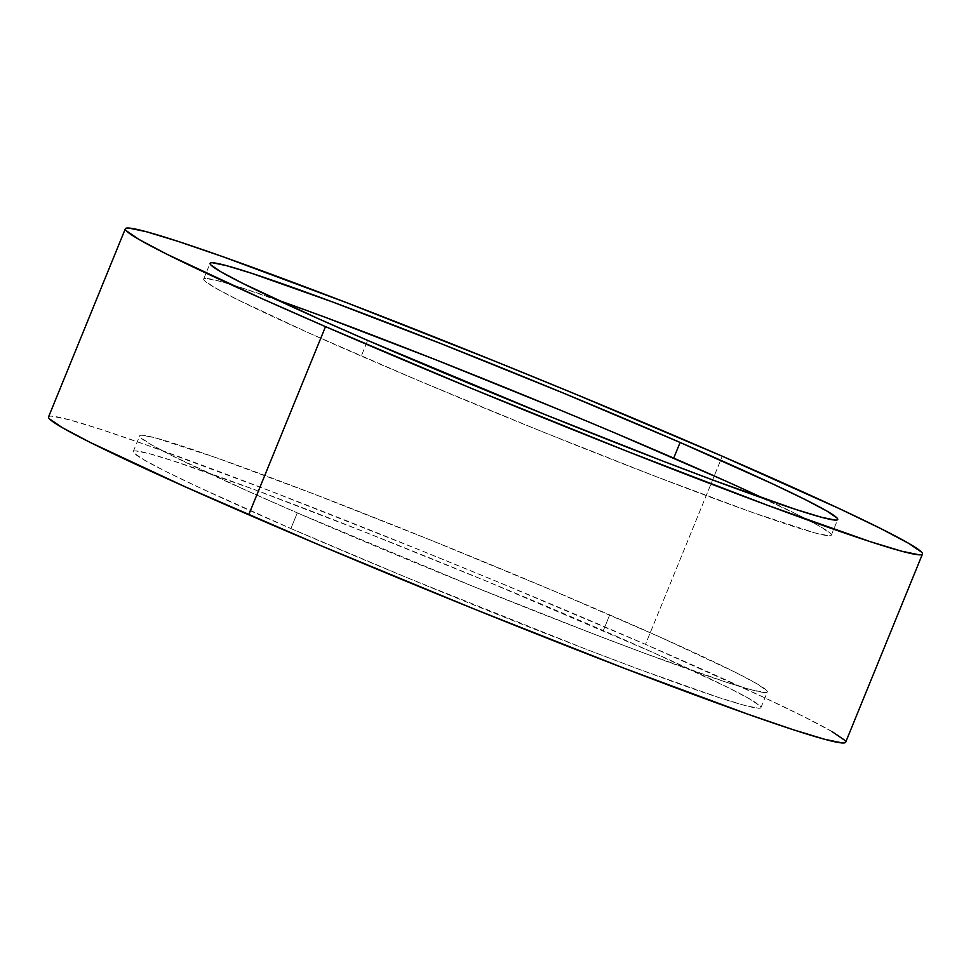 <?xml version="1.0" encoding="UTF-8"?>
<svg xmlns="http://www.w3.org/2000/svg" width="971" height="971" viewBox="0 0 971 971"><rect width="100%" height="100%" fill="white"/><g stroke="black" fill="none" stroke-linecap="round" stroke-linejoin="round"><path stroke-width="0.73" stroke-dasharray="4.86 3.64" d="M845.668 742.22A430.469 17.102 22.2 0 0 645.497 644.368L722.278 456.224L645.497 644.368A430.469 17.102 22.2 0 0 48.55 416.923M276.674 299.687A338.952 13.46 22.2 0 0 203.667 279.041A338.952 13.46 22.2 0 0 361.285 356.09L367.681 340.408L361.285 356.09A338.952 13.46 22.2 0 0 831.322 535.179A338.952 13.46 22.2 0 0 764.699 498.851M290.899 528.552A338.952 13.46 22.2 0 0 760.936 707.641A338.952 13.46 22.2 0 0 603.319 630.592L609.715 614.91A338.952 13.46 -157.8 0 1 767.333 691.959A338.952 13.46 -157.8 0 1 297.296 512.882L290.899 528.552L297.296 512.882L474.868 587.103L593.075 633.772L645.242 653.507L725.738 682.018L750.984 689.701L764.796 692.554C767.43 692.687 768.049 691.983 766.653 690.454L756.458 683.499L734.634 671.944L659.819 636.976L553.604 590.89L432.144 540.689L313.936 494.021L216.982 457.984L156.028 438.079L142.215 435.239C139.581 435.105 138.962 435.809 140.37 437.326L150.554 444.293L172.377 455.848L247.192 490.816L297.296 512.882A338.952 13.46 -157.8 0 1 139.678 435.821A338.952 13.46 -157.8 0 1 609.715 614.91L603.319 630.592A338.952 13.46 22.2 0 0 133.282 451.503A338.952 13.46 22.2 0 0 290.899 528.552L198.618 487.236L165.98 471.53L144.157 459.963L133.974 453.008C132.566 451.491 133.185 450.787 135.819 450.908L149.631 453.76L174.877 461.443L255.373 489.954L365.06 532.12L487.248 581.495L653.422 652.658L728.238 687.626L750.061 699.181L760.244 706.135C761.652 707.665 761.033 708.357 758.4 708.235L744.587 705.383L719.341 697.7L638.845 669.189L586.678 649.453L406.97 577.648L290.899 528.552M845.705 742.147L844.794 740.315M831.856 731.466L804.146 716.792L762.696 696.85L645.497 644.368L498.087 582.017L419.982 550.096L269.853 490.828L146.718 445.07L101.372 429.546L69.305 419.788L51.766 416.171C48.429 416.013 47.64 416.899 49.424 418.841M723.808 480.184L798.623 515.152L820.446 526.707L830.63 533.674C832.038 535.191 831.419 535.895 828.785 535.761L814.972 532.921L754.018 513.016L657.064 476.979L538.856 430.311L417.396 380.11L311.181 334.024L236.366 299.056L214.542 287.501L204.347 280.546C202.951 279.017 203.57 278.313 206.204 278.446L220.016 281.299L245.262 288.982L325.758 317.493M557.633 409.034L617.592 434.098M831.322 535.179L837.718 519.497M760.936 707.641L767.333 691.959M133.282 451.503L139.678 435.821M203.667 279.041L210.064 263.359"/><path stroke-width="1.46" d="M325.503 326.632A430.469 17.102 -157.8 0 1 125.332 228.78A430.469 17.102 -157.8 0 1 722.278 456.224L839.478 508.695L880.928 528.649L908.638 543.323L921.576 552.159C923.36 554.101 922.571 554.987 919.234 554.829L901.695 551.212L869.628 541.454L767.393 505.236L628.091 451.697L472.913 388.983L325.503 326.632L261.867 298.607L166.854 254.208L139.144 239.534L126.206 230.685C124.422 228.755 125.21 227.869 128.548 228.027L146.087 231.644L178.154 241.403L223.5 256.927L346.635 302.685L496.764 361.952L574.868 393.874L722.278 456.224A430.469 17.102 -157.8 0 1 922.45 554.077A430.469 17.102 -157.8 0 1 325.503 326.632L248.722 514.776L325.503 326.632M125.332 228.78L48.55 416.923A430.469 17.102 22.2 0 0 248.722 514.776A430.469 17.102 22.2 0 0 845.668 742.22L922.45 554.077M764.699 498.851A338.952 13.46 22.2 0 0 673.704 458.118L680.101 442.448A338.952 13.46 -157.8 0 1 837.718 519.497A338.952 13.46 -157.8 0 1 367.681 340.408A338.952 13.46 -157.8 0 1 210.064 263.359A338.952 13.46 -157.8 0 1 680.101 442.448L673.704 458.118A338.952 13.46 22.2 0 0 276.674 299.687M367.681 340.408L545.253 414.641L663.46 461.298L715.627 481.046L796.123 509.557L821.369 517.24L835.181 520.092C837.815 520.213 838.434 519.509 837.026 517.992L826.843 511.037L805.02 499.47L772.382 483.764L680.101 442.448L564.03 393.352L441.841 343.977L332.155 301.811L251.659 273.3L226.413 265.617L212.6 262.765C209.967 262.643 209.348 263.335 210.756 264.865L220.939 271.819L242.762 283.374L317.578 318.342L367.681 340.408M49.424 418.841L62.362 427.677L90.072 442.351L185.085 486.762L319.993 545.289L474.236 609.048L624.365 668.315L747.5 714.073L792.846 729.597L824.913 739.356L842.452 742.973L845.705 742.147M844.794 740.315L831.856 731.466M325.758 317.493L435.445 359.646L557.633 409.034M617.592 434.098L723.808 480.184"/></g></svg>
